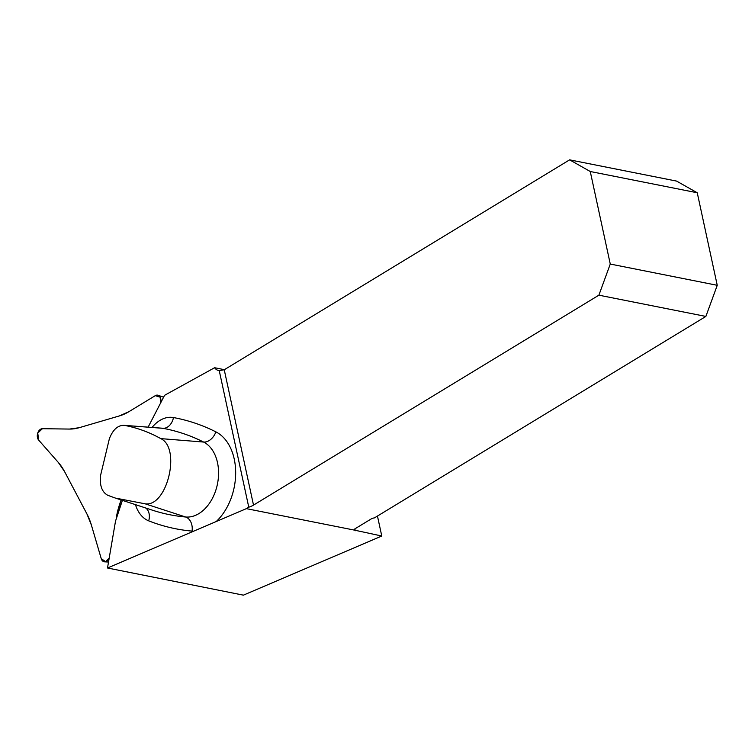 <?xml version="1.0" encoding="UTF-8"?>
<svg xmlns="http://www.w3.org/2000/svg" width="755" height="755" viewBox="0 0 755 755"><rect width="100%" height="100%" fill="white"/><g stroke="black" fill="none" stroke-linecap="round" stroke-linejoin="round"><path stroke-width="1.13" d="M148.131 427.122L164.571 395.318L214.609 367.723L224.405 369.676M122.395 500.367L115.515 521.139L107.503 567.996L243.393 595.157L381.775 536.022L377.453 516.042M160.768 438.617C181.323 448.017 167.119 507.237 145.139 503.812L115.392 498.073L107.814 495.318C101.991 492.156 99.556 485.578 100.528 475.593L109.381 438.683C113.023 429.387 118.091 424.961 124.575 425.386C137.335 427.858 149.405 432.266 160.768 438.617L203.614 442.052A315.599 216.959 -78.8 0 0 162.863 428.302L124.575 425.386L161.73 428.161A22.735 15.628 -78.8 0 1 162.863 428.302A12.665 9.192 -79.6 0 0 173.471 417.553A328.208 225.632 101.2 0 1 215.855 431.851A51.519 35.419 101.2 0 1 235.664 472.526A51.519 35.419 101.2 0 1 216.213 521.535L246.375 508.644L354.095 530.048A3.954 1.529 -12.2 0 1 355.152 528.698L371.167 518.959A3.954 1.529 -12.2 0 1 374.423 517.892L705.868 316.43L717.25 285.305L697.242 192.761L590.259 171.508L569.619 159.843L676.603 181.096L697.242 192.761M569.619 159.843L224.244 369.771L219.233 370.601L248.773 507.19A11.872 4.596 167.8 0 0 253.51 505.104L598.885 295.177L705.868 316.43M248.773 507.19L246.375 508.644M214.609 367.723A11.872 8.163 -78.8 0 0 218.629 370.516A11.872 8.163 -78.8 0 0 219.233 370.601M354.095 530.048L381.775 536.022M107.503 567.996L216.213 521.535M717.25 285.305L610.266 264.052L590.259 171.508M610.266 264.052L598.885 295.177M79.124 427.717L119.422 415.911A63.326 43.535 -78.8 0 0 128.963 411.645L155.256 395.667A6.333 4.351 101.2 0 1 158.144 395.28A6.333 4.351 101.2 0 1 160.522 403.132L160.192 397.177L155.256 395.667L128.963 411.645L119.422 415.911L79.124 427.717L69.46 429.066L42.422 428.708L37.75 433.03L38.647 440.071L58.38 462.513L64.581 471.611L86.938 513.966L64.581 471.611A63.326 43.535 -78.8 0 0 58.38 462.513L38.647 440.071A6.333 4.351 101.2 0 1 37.75 433.03A6.333 4.351 101.2 0 1 42.422 428.708L69.46 429.066A63.326 43.535 -78.8 0 0 79.124 427.717M121.083 499.933L119.601 504.397A63.326 43.535 -78.8 0 0 116.27 517.76L121.083 499.933M109.23 557.917A6.333 4.351 101.2 0 1 104.586 561.843A6.333 4.351 101.2 0 1 101.245 558.653L91.383 525.046A63.326 43.535 -78.8 0 0 86.938 513.966L91.383 525.046L101.245 558.653L105.672 561.711L109.23 557.917M116.025 498.272L152.34 510.163A315.599 216.959 -78.8 0 0 185.645 517.005L145.139 503.812M193.601 531.199A51.519 35.419 101.2 0 1 192.053 531.105A12.665 9.173 -84.9 0 0 185.645 517.005A38.911 26.746 -78.8 0 0 217.025 485.946A38.911 26.746 -78.8 0 0 203.614 442.052A12.665 9.032 -63.3 0 0 215.855 431.851M355.275 530.756L354.869 528.877M192.053 531.105A328.208 225.632 101.2 0 1 148.707 520.856A35.353 24.302 101.2 0 1 135.456 504.642M152.085 427.424A35.353 24.302 101.2 0 1 173.471 417.553M224.244 369.771L253.51 505.104M145.63 507.964A12.665 9.126 -68.5 0 1 148.707 520.856M119.601 504.397L120.989 504.633M163.59 397.205L158.144 395.28M108.522 562.041L104.586 561.843"/></g></svg>
